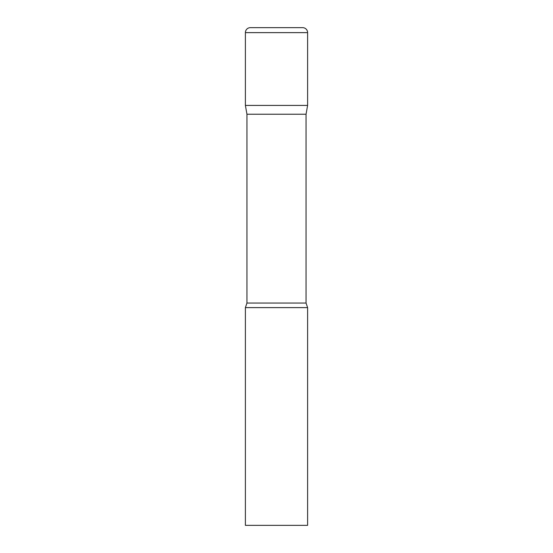 <?xml version="1.0" encoding="UTF-8"?>
<svg xmlns="http://www.w3.org/2000/svg" width="553" height="553" viewBox="0 0 553 553"><rect width="100%" height="100%" fill="white"/><g stroke="black" fill="none" stroke-linecap="round" stroke-linejoin="round"><path stroke-width="0.41" stroke-dasharray="2.77 2.07" d="M302.629 27.65L250.371 27.65M307.606 105.416L245.394 105.416L307.606 105.416M246.949 114.236L306.051 114.236M245.394 307.606L307.606 307.606M245.394 525.35L307.606 525.35M307.606 32.627L245.394 32.627M246.949 303.044L306.051 303.044"/><path stroke-width="0.83" d="M306.051 114.236L306.051 303.044L246.949 303.044L246.949 114.236L306.051 114.236L307.606 105.416L245.394 105.416L307.606 105.416L307.606 32.627A4.977 4.977 0 0 0 302.629 27.65L250.371 27.65A4.977 4.977 0 0 0 245.394 32.627L307.606 32.627M246.949 114.236L245.394 105.416L245.394 32.627M276.5 307.606L245.394 307.606L245.394 525.35L307.606 525.35L307.606 307.606L276.5 307.606M246.949 303.044L245.394 307.606M306.051 303.044L307.606 307.606"/></g></svg>
